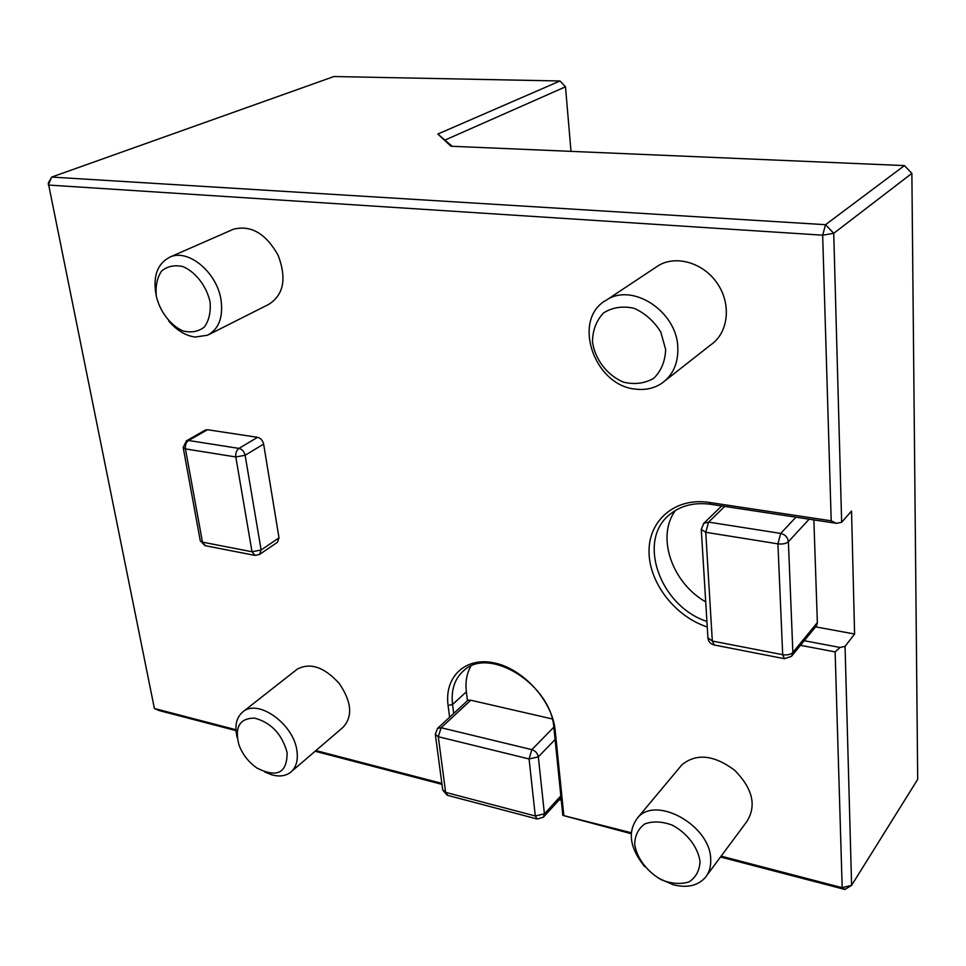 <?xml version="1.0" encoding="UTF-8"?>
<svg xmlns="http://www.w3.org/2000/svg" width="966" height="966" viewBox="0 0 966 966"><rect width="100%" height="100%" fill="white"/><g stroke="black" fill="none" stroke-linecap="round" stroke-linejoin="round"><path stroke-width="1.45" d="M904.418 165.597L911.868 173.373L833.743 233.325L841.652 522.268L836.484 523.331L831.207 520.819L822.658 235.185L825.544 224.692L833.743 233.325L822.658 235.185L48.324 185.037L51.681 177.068L825.544 224.692L904.418 165.597L450.977 146.24L437.84 134.045L452.197 146.301M437.84 134.045L560.014 80.987L333.958 76.531L51.681 177.068L48.3 183.069L154.403 708.501L235.933 729.741M560.014 80.987L565.496 86.819L445.314 139.925M721.131 856.154L842.183 887.694L835.131 651.905L840.046 647.462L845.057 646.363L851.601 885.339L842.183 887.694L844.948 889.469L720.503 856.999M911.868 173.373L917.7 779.369L851.601 885.339L844.948 889.469M235.994 730.61L159.221 710.59L154.403 708.501M631.209 833.706L562.828 815.389L553.916 728.062C551.429 684.858 489.629 646.049 464.054 670.356C454.745 678.386 450.917 689.76 452.559 704.468L453.694 713.439M441.969 784.344L315.121 751.258M559.266 799.8L561.282 800.307M470.865 666.178C466.711 673.459 465.214 682.008 466.373 691.813L467.472 700.7M571.003 151.372L565.496 86.819M836.484 523.331L710.759 504.3C694.675 502.139 681.175 505.411 670.247 514.129C636.34 539.728 659.802 606.25 706.919 621.44M707.257 626.97C675.041 616.513 649.007 582.764 649.031 551.526C648.693 520.239 675.379 497.249 708.959 502.392L831.207 520.819M835.131 651.905L800.488 645.324M804.255 640.724L840.046 647.462M562.828 815.389L631.269 832.74M449.601 717.231L448.091 705.446C444.167 676.985 465.286 656.554 494.35 662.93C523.367 668.87 552.467 701.062 555.172 730.441L563.794 815.171M315.906 750.582L441.848 783.39M665.272 380.592L710.879 344.753C728.207 332.98 731.648 304.821 717.69 283.968C703.96 262.969 676.357 254.662 658.401 265.59L655.479 267.534M706.858 875.365L746.754 821.655C756.801 805.837 752.78 788.715 734.679 770.276C714.007 754.893 696.438 753.045 681.948 764.758L680.161 766.907M259.83 554.267L277.508 542.216L279.005 537.845L263.633 444.094C262.728 440.411 260.699 438.153 257.548 437.32L207.509 429.725L205.203 430.136M291.587 771.436L342.821 727.507C352.928 716.784 351.805 702.185 339.44 683.735C324.564 667.18 310.533 662.29 297.371 669.064L296.308 669.897M208.777 334.622L268.898 304.29C283.787 294.702 286.854 278.329 278.075 255.169C265.771 233.446 250.87 224.8 233.386 229.244L232.359 229.691M815.582 626.862L854.596 634.022L851.529 511.074L841.652 522.268M854.596 634.022L845.057 646.363M675.451 510.459C656.035 536.323 671.756 582.643 705.711 601.878M809.134 519.189L788.389 541.709L792.869 652.461L817.357 622.575L813.855 519.901M817.357 622.575L816.596 625.618L791.951 655.769M552.226 718.946L470.792 700.229L441.136 727.736L531.855 749.652L553.82 727.193M467.942 700.265L470.792 700.229M210.069 301.899C206.567 286.238 195.881 272.255 183.117 266.652C174.653 264.672 167.456 266.145 161.551 271.084C157.072 277.81 155.345 286.214 156.347 296.296C159.933 311.595 170.294 325.156 182.755 330.855C191.099 333.004 198.284 331.736 204.333 327.051C209.018 320.519 210.926 312.127 210.069 301.899M168.724 320.978C176.693 330.336 185.484 335.697 195.084 337.062L207.605 335.214C218.799 329.152 223.291 317.44 221.045 300.1C217.181 272.521 188.334 248.407 169.992 257.065C157.072 263.766 152.531 276.856 156.359 296.345M287.107 752.466C281.987 734.136 271.192 722.689 254.722 718.124C239.64 718.124 234.388 727.06 238.964 744.931C242.526 754.398 248.479 762.077 256.835 767.97C277.121 778.234 287.216 773.066 287.107 752.466M264.974 772.124L272.074 774.913C279.476 776.857 285.622 776.012 290.488 772.377C296.212 767.632 298.337 760.278 296.864 750.328C293.447 723.969 258.357 698.853 243.275 711.531C236.38 717.05 234.352 725.744 237.189 737.626M700.036 861.575C698.08 847.315 687.007 832.837 672.107 825.073C661.964 821.414 652.883 821.015 644.853 823.889C638.333 828.623 634.94 835.433 634.674 844.32C636.799 858.279 647.522 872.298 662.012 880.074C671.962 883.854 681.018 884.445 689.181 881.837C695.943 877.309 699.553 870.547 700.036 861.575M658.438 878.191L673.205 884.747C686.898 888.177 697.512 885.858 705.059 877.78C709.237 872.793 711.121 866.526 710.698 858.979C710.252 825.302 655.854 795.247 637.669 817.767C627.272 831.605 629.639 847.919 644.733 866.683M665.646 349.463L660.78 332.026C653.994 321.123 645.059 313.201 633.974 308.251C622.587 305.799 612.444 307.357 603.533 312.936C596.336 320.591 592.641 330.227 592.472 341.831C595.032 359.497 607.155 375.279 623.408 382.125C634.541 384.794 644.66 383.514 653.74 378.298C661.251 370.884 665.212 361.272 665.646 349.463M677.806 347.289C676.9 311.547 632.658 282.531 606.708 299.919C571.063 318.768 593.993 386.303 636.208 389.177C645.868 390.24 654.477 388.223 662.036 383.128C673.133 374.977 678.386 363.023 677.806 347.289M466.373 691.813L452.559 704.468L448.091 705.446M708.959 502.392L710.759 504.3M555.172 730.441L553.916 728.062M782.689 654.694L777.92 543.858L705.748 532.29L712.316 641.038L782.689 654.694C787.242 655.322 790.635 654.574 792.869 652.461L791.528 656.288L784.525 658.703L782.689 654.694M724.742 506.425L708.609 522.111L703.828 523.306L701.268 529.428L705.748 532.29L708.609 522.111L780.709 533.425C785.213 534.56 787.761 537.325 788.389 541.709C786.082 543.665 782.593 544.377 777.92 543.858L780.709 533.425L795.936 517.196M721.723 505.967L703.393 523.717M784.138 658.631L714.333 645.01L712.316 641.038L707.921 637.838C708.344 641.521 710.348 643.887 713.922 644.926M435.364 734.486L442.682 789.705L445.628 792.374L535.297 815.98L529.066 758.95L438.298 736.72L445.628 792.374L447.705 795.38L536.746 818.902M555.088 739.521L538.328 756.861C537.591 753.263 535.442 750.86 531.855 749.652L529.066 758.95L538.328 756.861L544.413 813.855L543.399 817.164L537.217 819.023L535.297 815.98L544.413 813.855L560.835 795.924M438.298 736.72L441.136 727.736L437.574 728.364L435.328 734.172L438.298 736.72M437.356 728.569L468.196 700.024M263.633 444.094L245.123 455.276L261.122 549.992L259.637 554.399L255.024 555.402L252.017 551.755L235.801 456.966L185.436 448.9L202.474 542.143L252.017 551.755L261.122 549.992L279.005 537.845M207.509 429.725L188.611 440.496L186.462 440.81L183.178 447.475L185.436 448.9C185.037 445.133 186.088 442.331 188.611 440.496L238.952 448.405C242.128 449.262 244.193 451.545 245.123 455.276L235.801 456.966C235.426 453.139 236.477 450.289 238.952 448.405L257.548 437.32M205.372 430.039L186.305 440.894M254.456 555.293L205.565 545.754L200.228 540.537L183.226 447.729M701.28 529.597L707.921 637.838M442.73 790.043L447.198 795.247M561.041 797.868L543.641 816.898M233.386 229.244L169.992 257.065M297.371 669.064L243.275 711.531M200.288 540.827L204.973 545.633M681.948 764.758L637.669 817.767M658.401 265.59L606.708 299.919"/></g></svg>
